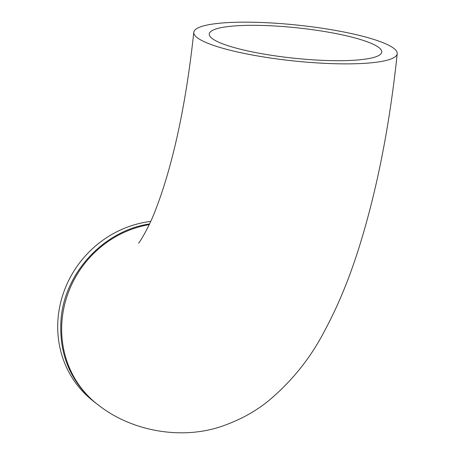 <?xml version="1.0" encoding="UTF-8"?>
<svg xmlns="http://www.w3.org/2000/svg" width="455" height="455" viewBox="0 0 455 455"><rect width="100%" height="100%" fill="white"/><g stroke="black" fill="none" stroke-linecap="round" stroke-linejoin="round"><path stroke-width="0.68" d="M271.703 25.833A86.723 15.271 -174 0 1 381.751 52.075A86.723 15.271 -174 0 1 293.907 58.2A86.723 15.271 -174 0 1 209.255 33.949A86.723 15.271 -174 0 1 271.703 25.833M149.524 223.957C104.388 230.52 65.548 271.754 61.175 317.744C58.377 352.113 69.399 380.17 94.248 401.907L91.131 399.336A102.273 95.732 -50.5 0 1 63.12 293.97A102.273 95.732 -50.5 0 1 150.69 221.42M94.248 401.907L100.128 406.378A102.273 96.238 -54.2 0 1 65.27 302.103A102.273 96.238 -54.2 0 1 149.223 224.611M267.438 22.75A102.273 18.012 -174 0 1 397.215 53.701A102.273 18.012 -174 0 1 293.617 60.925A102.273 18.012 -174 0 1 193.79 32.322A102.273 18.012 -174 0 1 267.438 22.75M397.215 53.701C389.548 126.626 376.621 191.868 358.438 249.431C348.797 279.882 337.377 307.284 324.17 331.655C310.395 358.17 291.905 381.176 268.712 400.673C256.046 410.984 241.463 419.146 224.975 425.163C184.025 440.656 133.304 431.727 100.128 406.378M193.79 32.322C187.978 86.257 179.333 133.19 167.861 173.116C164.192 185.805 160.461 197.089 156.674 206.968C150.053 225.652 139.566 242.697 138.542 243.135L138.57 243.101"/></g></svg>
